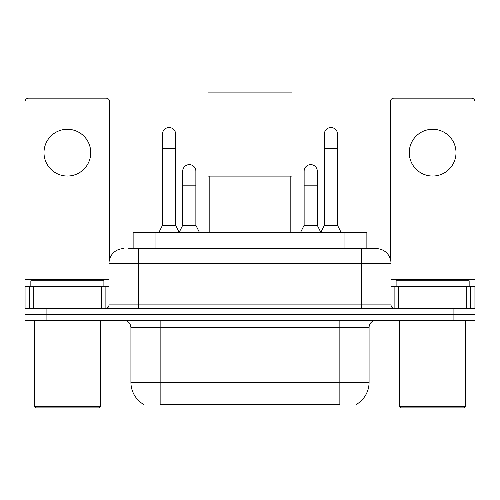<?xml version="1.0" encoding="UTF-8"?>
<svg xmlns="http://www.w3.org/2000/svg" width="500" height="500" viewBox="0 0 500 500"><rect width="100%" height="100%" fill="white"/><g stroke="black" fill="none" stroke-linecap="round" stroke-linejoin="round"><path stroke-width="0.75" d="M133.131 248.65L133.131 232.575L366.869 232.575L366.869 248.65M356.656 404.263L356.656 404.981L143.344 404.981L143.344 404.263M143.562 404.387A25.569 25.569 0 0 1 130.925 382.331L160.144 382.331L160.144 404.387L339.856 404.387L339.856 382.331L369.075 382.331L369.075 327.544A7.306 7.306 0 0 1 376.381 320.238M130.925 382.331L130.925 327.544C130.494 323.106 128.056 320.675 123.619 320.238M356.438 404.387A25.569 25.569 0 0 0 369.075 382.331M46.913 320.238L475 320.238L475 314.394L25 314.394L25 320.238L46.913 320.238L46.913 314.394L25 314.394L25 286.637L33.219 286.637L33.219 308.55M129.069 248.65L376.381 248.65A14.612 14.612 0 0 1 390.988 263.256L390.988 304.9C391.206 307.119 392.425 308.337 394.644 308.55M128.737 248.65L138.231 248.65L138.231 263.256L109.012 263.256L109.012 304.9A3.65 3.65 0 0 1 105.356 308.55M123.619 248.65A14.612 14.612 0 0 0 109.012 263.256M453.088 320.238L453.088 314.394L475 314.394L475 286.637L475 308.55L25 308.55M453.088 308.55L453.088 314.394L46.913 314.394L46.913 308.55M390.988 263.256L361.769 263.256L361.769 248.65L376.381 248.65M67.369 129.281A23.375 23.375 0 0 0 43.994 152.656A23.375 23.375 0 0 0 67.369 176.038A23.375 23.375 0 0 0 90.744 152.656A23.375 23.375 0 0 0 67.369 129.281M101.525 308.55L101.525 286.637L33.219 286.637M109.738 258.694L109.738 101.812A3.65 3.65 0 0 0 106.088 98.162L28.65 98.162A3.65 3.65 0 0 0 25 101.812L25 286.637M101.525 286.637L109.012 286.637M98.781 407.9L35.956 407.9L34.494 406.444L100.244 406.444L98.781 407.9M34.494 320.238L34.494 406.444M100.244 320.238L100.244 406.444M103.894 286.637L103.894 280.794L30.844 280.794L30.844 286.637M209.819 176.106L209.819 232.575M290.181 176.106L290.181 232.575M207.994 92.1L292.006 92.1L292.006 176.106L207.994 176.106L207.994 92.1M158.831 232.575L162.481 225.275L175.631 225.275L179.288 232.575M175.631 225.275L175.631 134.1A6.575 6.575 0 0 0 169.056 127.531A6.575 6.575 0 0 1 169.469 127.544M162.481 225.275L162.481 148.713L175.631 148.713M162.481 148.713L162.481 134.1A6.575 6.575 0 0 1 169.056 127.531M320.712 232.575L324.369 225.275L337.519 225.275L341.169 232.575M337.519 225.275L337.519 134.1A6.575 6.575 0 0 0 330.944 127.531A6.575 6.575 0 0 1 331.356 127.544M324.369 225.275L324.369 148.713L337.519 148.713M324.369 148.713L324.369 134.1A6.575 6.575 0 0 1 330.944 127.531M179.175 232.356L182.719 225.275L195.869 225.275L199.519 232.575M195.869 225.275L195.869 171.213A6.575 6.575 0 0 0 189.706 164.65A6.575 6.575 0 0 1 195.869 171.213M182.719 225.275L182.719 185.825L195.869 185.825M182.719 185.825L182.719 171.213A6.575 6.575 0 0 1 189.706 164.65M300.481 232.575L304.131 225.275L317.281 225.275L320.825 232.356M317.281 225.275L317.281 171.213A6.575 6.575 0 0 0 311.119 164.65A6.575 6.575 0 0 1 317.281 171.213M304.131 225.275L304.131 185.825L317.281 185.825M304.131 185.825L304.131 171.213A6.575 6.575 0 0 1 311.119 164.65M432.631 129.281A23.375 23.375 0 0 0 409.256 152.656A23.375 23.375 0 0 0 432.631 176.038A23.375 23.375 0 0 0 456.006 152.656A23.375 23.375 0 0 0 432.631 129.281M466.781 308.55L466.781 286.637L398.475 286.637L398.475 308.55M466.781 286.637L475 286.637L475 101.812A3.65 3.65 0 0 0 471.35 98.162L393.913 98.162A3.65 3.65 0 0 0 390.262 101.812L390.262 258.694M390.988 286.637L398.475 286.637M464.044 407.9L401.219 407.9L399.756 406.444L465.506 406.444L464.044 407.9M399.756 320.238L399.756 406.444M465.506 320.238L465.506 406.444M469.156 286.637L469.156 280.794L396.106 280.794L396.106 286.637M336.931 404.981L336.931 404.263M163.069 404.981L163.069 404.263M155.044 248.65L155.044 232.575M344.956 248.65L344.956 232.575M339.856 320.238L339.856 327.544L130.925 327.544M369.075 327.544L339.856 327.544L339.856 382.331L160.144 382.331L160.144 320.238M138.231 308.55L138.231 304.9L390.988 304.9M109.012 304.9L138.231 304.9L138.231 263.256L361.769 263.256L361.769 308.55M109.012 279.331L25 279.331M105.119 286.637L105.119 308.55M25.056 286.637L25.056 308.55M29.619 308.55L29.619 286.637M475 279.331L390.988 279.331M474.944 308.55L474.944 286.637M470.381 286.637L470.381 308.55M394.881 308.55L394.881 286.637"/></g></svg>
